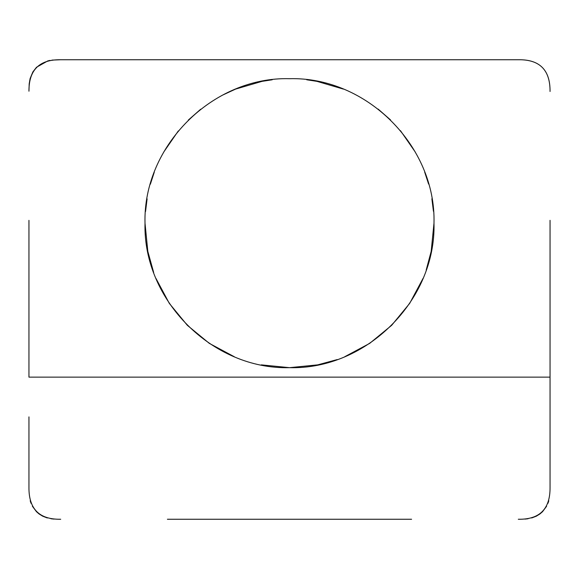 <?xml version="1.0" encoding="UTF-8"?>
<svg xmlns="http://www.w3.org/2000/svg" width="579" height="579" viewBox="0 0 579 579"><rect width="100%" height="100%" fill="white"/><g stroke="black" fill="none" stroke-linecap="round" stroke-linejoin="round"><path stroke-width="0.87" d="M51.951 60.107L60.715 59.746C39.423 59.398 28.834 69.893 28.95 91.214L29.196 83.817L30.108 78.563L32.858 71.934L36.52 67.244L47.847 60.889L50.047 60.397M548.798 500.777L547.958 503.317M546.598 506.256L542.509 511.727L539.896 513.978L536.306 516.186L531.703 517.966M528.113 518.741L525.008 519.095M520.753 519.247L518.292 519.254C539.621 519.616 550.209 509.035 550.05 487.504L550.05 377.139L28.95 377.139L28.95 376.705M518.285 59.746L518.646 59.746C539.715 59.442 550.18 70.023 550.05 91.489L550.05 91.214C550.166 69.893 539.577 59.398 518.285 59.746L60.715 59.746M58.247 519.247L60.708 519.254C39.379 519.616 28.791 509.035 28.95 487.504L28.95 427.7M30.202 500.777L31.042 503.317M32.402 506.256L36.491 511.727L39.104 513.978L42.694 516.186L47.297 517.966M50.887 518.741L53.992 519.095M167.396 519.254L411.604 519.254M298.93 519.254L280.098 519.254M28.95 416.88L28.95 487.504M550.05 376.705L550.05 413.891M550.05 437L550.05 487.504M550.05 377.139L550.05 220.324M28.95 220.346L28.95 377.139M261.317 364.864L289.536 367.665L317.683 364.864L337.253 359.566M344.802 356.693L369.706 343.361L391.65 325.326L409.679 303.389L423.061 278.369M426.18 270.096L431.181 251.358L433.989 223.176C436.11 300.262 366.5 369.778 289.5 367.665C212.493 369.771 142.89 300.255 145.011 223.176L147.819 251.358L153.674 272.506M433.439 211.292L431.876 198.792M428.59 184.042L424.675 172.079M415.295 152.074L400.451 130.659M390.521 119.911L378.138 109.091M343.427 89.101L316.952 81.357L306.696 79.772M145.011 223.176C142.89 146.096 212.5 76.58 289.5 78.693L289.493 78.693C366.507 76.58 436.11 146.096 433.989 223.176M272.253 79.779L262.048 81.357L235.573 89.101L222.329 95.231M200.681 109.228L188.305 120.077M178.274 130.984L163.582 152.277M154.253 172.26L150.366 184.187M147.109 198.872L145.546 211.501M155.983 278.477L169.314 303.389L187.35 325.326L209.294 343.361L234.307 356.736"/></g></svg>
